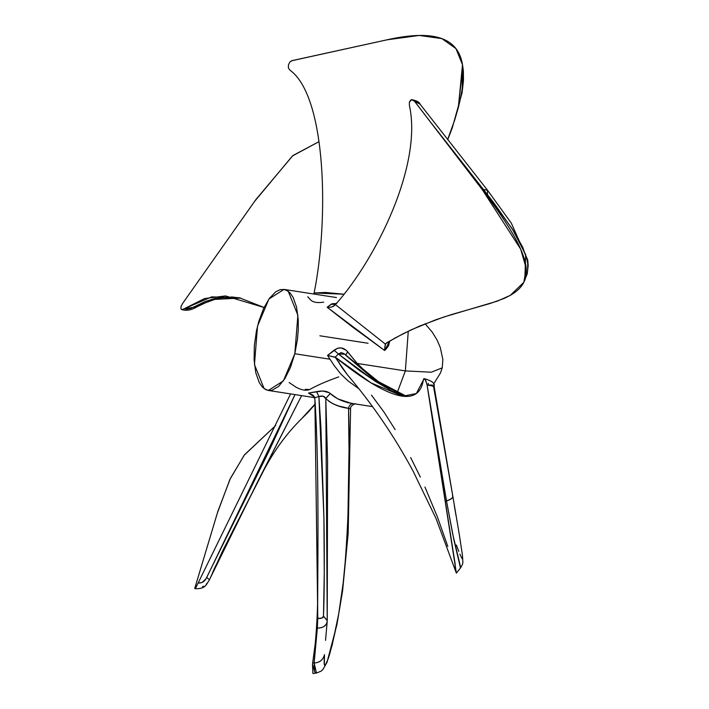 <?xml version="1.0" encoding="UTF-8"?>
<svg xmlns="http://www.w3.org/2000/svg" width="709" height="709" viewBox="0 0 709 709"><rect width="100%" height="100%" fill="white"/><g stroke="black" fill="none" stroke-linecap="round" stroke-linejoin="round"><path stroke-width="1.06" d="M358.984 388.816L348.146 380.972L340.745 373.927L334.116 365.498L327.549 355.386L337.457 348.261L341.189 347.924L346.293 350.308L357.194 363.433L405.353 370.913L431.302 372.207L442.239 367.829L431.302 372.207L405.353 370.913L397.146 392.83L405.353 370.913L357.194 363.433L368.246 374.157M319.901 335.791L368.06 343.262M294.811 353.756L283.387 380.884L268.33 390.455L264.12 388.629L254.46 364.594L257.527 326.105L268.95 298.976L284.008 289.405L288.217 291.231L297.877 315.266L294.811 353.756L329.933 359.206L294.811 353.756L290.513 367.297L284.974 378.482L278.681 386.352L272.167 390.216L270.049 390.553L265.999 389.755L262.348 387.043L259.219 382.523L255.789 372.748L254.106 360.137L254.327 345.797L256.428 330.943L258.794 321.399L263.553 308.521L269.402 298.347L275.828 291.753L280.17 289.644L284.353 289.467L286.339 290.105L289.99 292.817L293.118 297.337L296.548 307.121L298.232 319.724L298.294 329.162L297.514 339.026L294.811 353.756M354.323 403.793L372.544 406.629M349.962 402.951L353.366 403.625C350.795 403.669 349.183 405.238 348.536 408.34C349.183 405.238 350.795 403.669 353.366 403.625C343.892 402.313 336.181 398.928 330.243 393.486L337.626 398.804L349.962 402.951M329.26 392.724L330.243 393.486L325.794 398.458L327.576 460.54L327.239 620.703L323.481 616.192L324.261 573.182L323.916 517.233L320.902 427.305L318.908 396.561L314.672 397.66L314.867 398.786C320.007 474.915 317.056 597.9 317.783 618.452L321.983 618.044L323.481 616.192C323.401 617.92 321.496 618.673 317.783 618.452L314.867 398.786L312.961 395.09L308.521 393.034L322.639 390.996L329.26 392.724M312.961 395.09L308.521 393.034L314.371 396.898L308.521 393.034L316.586 391.643C322.692 390.42 327.248 391.04 330.243 393.486L325.794 398.458C324.5 396.092 322.205 395.462 318.908 396.561L316.586 391.643L318.908 396.561L314.672 397.66L313.688 395.844M405.353 370.913L408.269 331.2L405.353 370.913M336.474 297.55L284.008 289.405M334.754 305.349L331.147 307.174L327.159 307.245L384.57 350.468L389.746 340.985L388.559 345.77L385.758 349.466L384.57 350.468L352.249 326.814L327.159 307.245L332.051 303.736L336.704 303.505M264.04 307.484L239.208 297.709L211.654 296.885L184.092 308.805L186.866 309.133L191.084 308.282L205.211 301.502L214.987 298.454L232.038 296.991L240.697 298.064L219.879 297.541L194.665 306.722L197.146 306.722L184.092 308.805L204.635 298.533L225.533 295.937L264.04 307.484M254.602 201.4L292.454 155.945L318.97 141.667L292.923 155.537L255.878 199.575L182.426 303.718L181.052 306.456L180.919 308.716L182.08 309.62L184.092 308.805L182.08 309.62L180.919 308.716L181.052 306.456L182.426 303.718L254.504 201.533M182.08 309.62L181.353 309.372M217.397 512.97L229.938 479.346L244.224 455.178L275.641 425.542L244.561 454.717L230.407 478.371L217.92 511.189L194.878 587.938L194.851 588.656L195.533 588.062L198.121 583.046L202.056 582.479L206.009 578.748L268.862 451.367L295.015 394.594L206.709 577.507C204.883 581.389 202.021 583.232 198.121 583.046L290.601 393.912L196.109 587.141L195.099 588.576L195.002 587.504L217.362 513.068M339.079 361.812L338.618 362.37L339.079 361.812M315.195 403.908L301.609 418.744L308.433 411.964L315.39 403.66M209.536 579.545L257.677 481.659L301.635 395.622L222.52 551.141M215.855 565.348L212.62 572.5M289.104 382.532L296.016 387.158C301.485 390.145 306.004 390.943 309.585 389.56L305.233 389.338M209.474 579.696L206.709 577.507L209.474 579.696M309.585 389.56C317.277 385.235 327.009 381.008 338.778 376.878M207.01 583.365L206.222 584.172M203.536 586.183L202.544 586.715M314.69 671.68L312.492 664.315L312.926 673.55L316.48 673.009L314.14 662.986L312.678 662.942L316.232 636.39L314.14 662.942L312.687 662.897L317.34 628.147L317.783 618.452L317.34 628.147C323.712 627.837 327.009 625.356 327.239 620.703L327.212 621.412L327.239 620.703M316.728 672.956L315.168 672.495L314.566 671.334L314.14 662.986C319.75 662.667 323.198 659.893 324.483 654.646L324.376 664.244L324.837 665.033L325.706 664.422L328.347 658.315L332.22 644.836L338.734 613.702L343.191 582.94L346.098 552.568L347.853 522.161L349.023 450.268L348.536 408.34L338.654 406.018L332.893 403.731L329.118 401.418L323.136 396.18L318.908 396.561L323.924 517.348C324.536 555.679 324.35 597.386 323.481 616.192L327.239 620.446L325.794 398.458C331.404 403.846 338.982 407.143 348.536 408.34C350.264 464.634 348.846 519.493 344.299 572.916C341.685 600.86 336.74 628.165 329.463 654.832C322.506 675.154 324.341 660.691 324.483 654.646C323.198 659.893 319.75 662.667 314.14 662.986L312.678 662.942L314.14 662.942C319.75 662.631 323.198 659.849 324.483 654.602L324.483 654.602C323.198 659.849 319.75 662.631 314.14 662.942L317.34 628.147L321.452 627.66L323.924 626.534L326.202 624.31L327.079 622.236M355.422 403.962C356.459 402.942 349.67 405.583 350.583 409.031L348.536 408.34L350.521 409.066M347.986 402.109L347.88 402.88L347.986 402.109M327.221 620.207L327.071 599.291M460.309 568.015L460.265 565.773L452.688 534.001L446.519 500.962L445.172 501.343L456.366 573.147L454.956 569.362L455.187 564.293L431.382 412.558L446.493 500.838L445.155 501.192L426.969 384.26L425.205 379.492L424.071 378.597L423.415 379.616C417.84 415.864 371.693 386.547 335.791 357.531L370.993 382.869L402.845 396.225L416.378 393.495L424.071 378.597L425.808 380.573L427.11 385.022L434.094 386.245C435.255 383.356 431.905 380.804 424.062 378.597L423.663 378.872M344.769 354.199L338.423 354.03L374.99 381.132L406.567 396.446L391.678 390.721L376.204 381.903L359.72 370.665L338.423 354.03L335.162 357.168L347.534 374.937L341.428 366.783L335.791 357.531L327.549 355.386L334.107 350.219C339.044 346.674 343.546 347.18 347.614 351.735L345.637 355.174L372.615 378.216L385.005 387.114M428.254 383.347L428.218 384.083M371.507 395.17L384.03 412.133L395.117 429.583M454.292 505.606L455.976 515.275M462.206 558.878L459.875 554.11M458.785 551.354L456.348 544.982M431.772 385.014L433.651 387.105L452.847 496.371M344.069 353.614L341.064 352.612L338.423 354.03L334.107 350.219L338.423 354.03L335.162 357.168L327.549 355.386L329.933 359.206M345.637 355.174L347.614 351.735L357.194 363.433L368.051 373.998M447.813 546.391L437.497 517.153L424.939 487.021M420.348 477.086L410.662 457.553M434.076 386.157L432.082 385.067L427.11 385.022L446.493 500.838C451.456 499.189 453.468 497.461 452.528 495.662C453.468 497.461 451.456 499.189 446.493 500.838L446.519 500.962C451.473 499.313 453.485 497.594 452.555 495.804C453.485 497.594 451.473 499.313 446.519 500.962L453.84 539.62L460.495 567.962L456.366 573.147M445.172 501.343L446.493 500.838L445.172 501.343M487.491 190.198L483.387 189.436L487.535 190.251L483.458 189.533L512.146 228.688L525.706 254.691L524.784 280.401L527.576 271.512L527.718 263.899L527.088 259.849L522.728 247.246L513.795 231.258L493.703 202.703L483.458 189.533L482.377 189.773L520.672 249.134L526.184 268.277L523.836 282.306L510.258 295.378C535.685 280.649 534.072 257.385 482.377 189.773L430.602 122.196L483.387 189.436L482.288 189.657L414.083 100.713L412.558 99.756L410.591 100.155L409.368 102.3L409.394 105.384C422.661 164.984 376.151 259.06 335.419 304.613C376.151 259.06 422.661 164.984 409.394 105.384L409.368 102.3L411.521 99.712L420.02 104.117C419.515 102.176 416.795 100.696 411.849 99.668M385.404 344.14L335.419 304.613L385.404 344.14L384.588 349.581L385.182 344.734L386.671 342.766L403.208 333.7L419.515 326.113L443.825 317.012L497.284 301.139L510.258 295.378L503.984 298.516L490.238 303.452L451.863 314.45L435.743 319.786L411.38 329.729L394.975 338.042L385.634 343.732M334.01 305.996L331.147 307.174L327.159 307.245L331.059 304.303L335.623 304.391L331.059 304.303L336.438 303.47M411.521 99.712L412.558 99.756M487.473 194.009L487.535 190.251L511.322 223.158L527.753 260.079L528.178 265.627L527.239 273.754L523.836 282.306M420.508 104.808L417.938 102.202L414.535 101.236L430.602 122.196L483.387 189.436L487.535 190.251M482.377 189.773L483.458 189.533L482.377 189.773M387.096 39.801L419.258 35.45L441.875 38.614L455.949 48.602L462.49 64.714L458.342 107.502L462.498 89.449L463.473 80.223L463.367 71.042L462.8 66.54L458.342 107.502C472.123 53.813 459.432 23.619 387.096 39.801L291.594 60.779L289.91 62.011L288.448 64.767L288.368 67.816L289.733 69.978C326.698 96.149 328.914 219.932 314.122 292.968C328.914 219.932 326.698 96.149 289.733 69.978L288.368 67.816L288.448 64.767L289.91 62.011L292.197 60.593L386.963 39.828M313.857 294.022L314.122 292.968L344.131 294.244L325.599 292.454L314.122 292.968L313.857 294.022M307.741 296.752L310.498 299.818C312.961 302.371 317.348 303.142 323.659 302.14M447.663 139.531L454.691 120.043L458.342 107.502L454.691 120.043L447.663 139.531M433.491 384.198L440.449 372.996L442.239 367.829L442.85 359.463L440.307 347.578L437.028 339.948L432.189 332.06L425.125 323.8M268.339 390.455L314.663 397.643M255.878 199.575L235.264 228.812M240.706 298.064L212.434 299.526L197.146 306.722C191.545 310.152 186.352 311.091 181.584 309.514M315.221 404.405L301.609 418.744C286.941 433.119 274.321 450.339 263.739 470.404L222.059 552.134L209.527 579.625C206.213 584.5 205.778 589.117 194.886 588.674M217.92 511.189L207.081 547.277M317.712 590.757C317.783 621.66 314.787 649.063 314.539 648.921L312.492 664.315M350.583 409.031L348.172 533.514L342.562 591.093L336.89 624.709L327.044 662.259L322.808 669.686L321.026 671.201L316.48 673.009M327.212 621.412L325.528 640.413M406.762 396.446L378.376 381.61L344.689 354.128M347.419 374.804C372.464 404.21 394.346 436.274 413.037 470.998L436.008 518.465L454.965 569.371M452.856 496.442L459.317 534.639L462.454 555.271L462.844 561.838C463.074 563.061 462.286 565.108 460.495 567.962M434.094 386.245L452.838 496.3M420.02 104.117L487.455 190.154M462.49 64.714L462.188 92.445L452.298 127.797L447.751 139.646M388.107 39.58L374.848 42.487"/></g></svg>
